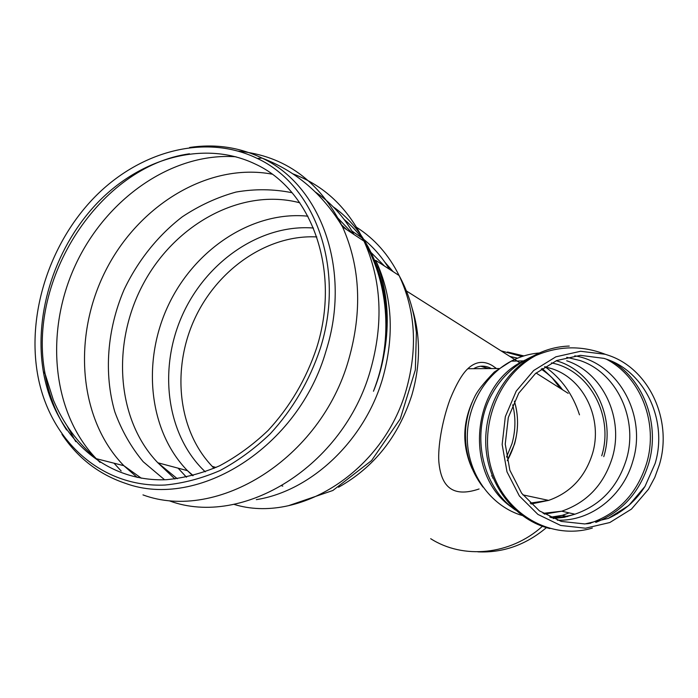 <?xml version="1.0" encoding="UTF-8"?>
<svg xmlns="http://www.w3.org/2000/svg" width="698" height="698" viewBox="0 0 698 698"><rect width="100%" height="100%" fill="white"/><g stroke="black" fill="none" stroke-linecap="round" stroke-linejoin="round"><path stroke-width="1.05" d="M514.566 444.024L507.254 460.741C517.907 441.389 520.289 421.522 514.382 401.132C518.518 414.769 518.57 429.069 514.566 444.024M492.936 477.563L492.439 477.973L492.936 477.563M473.645 368.684C479.351 365.351 485.285 365.316 491.436 368.57M506.539 457.05L511.983 443.701C515.639 430.535 515.874 417.57 512.698 404.814M488.469 368.596L480.809 366.232M491.471 476.062L492.116 475.486M320.295 348.476C309.467 380.881 292.776 409.325 270.231 433.816C254.622 448.735 237.878 460.985 219.992 470.557C201.766 478.435 183.469 483.26 165.094 485.031C100.599 487.989 48.947 439.478 37.579 374.163C26.856 312.844 50.212 242.023 95.574 196.208C140.935 150.532 206.093 133.475 257.318 158.455C315.243 185.206 345.676 268.756 320.295 348.476M316.648 347.883C306.16 379.215 290.002 406.716 268.18 430.369C253.069 444.783 236.858 456.605 219.538 465.828C201.897 473.419 184.176 478.034 166.386 479.7C103.958 482.388 54.008 435.081 43.337 371.563C33.382 312.538 55.988 244.614 99.605 200.64C143.221 156.797 205.701 140.35 254.988 163.917C311.509 189.463 341.287 270.562 316.648 347.883M501.068 350.858L521.991 356.53M542.11 368.422L551.952 377.627L560.372 388.393M509.802 356.39L517.593 358.17M541.186 369.067C549.422 374.617 556.55 381.518 562.553 389.772M557.65 516.311L555.817 518.405M546.438 527.627C525.751 544.972 502.9 553.043 477.868 551.839M507.49 351.993L523.884 355.919M544.85 366.616C561.349 378.316 572.901 394.379 579.488 414.821M551.638 517.131L551.141 517.68M542.407 526.309C510.299 555.198 463.298 559.569 430.692 538.699M496.496 368.544L492.387 365.63C483.67 360.447 475.478 361.477 467.808 368.727C462.224 373.901 456.283 384.144 449.992 399.448C441.607 422.543 437.969 447.366 438.798 461.073C440.743 484.953 451.074 498.485 479.081 488.975M608.831 355.457C649.541 369.155 672.811 420.746 659.374 464.789L654.768 477.476L648.459 489.281L631.463 509.095L609.816 522.532L585.482 528.212L560.712 525.472L537.914 514.409L519.364 495.955L507.001 471.857L502.15 444.486L505.335 416.627L516.232 391.107L533.691 370.507L555.887 356.818L580.553 351.277L605.262 354.287L608.831 355.457M606.85 359.322C645.685 372.331 667.934 421.531 655.099 463.551L645.004 486.401L628.846 505.465L608.194 518.431L584.924 523.962L561.227 521.415L539.414 510.884L521.668 493.259L509.854 470.234L505.239 444.085L508.319 417.474L518.788 393.122L535.523 373.491L556.786 360.508L580.387 355.343L603.997 358.379L606.85 359.322M384.729 262.029L393.131 271.644M412.186 308.429C420.685 336 420.58 364.88 411.864 395.077C398.445 436.608 373.997 467.328 338.539 487.248M186.445 477.153L178.112 468.175M345.37 221.109L346.976 221.894M356.687 227.374C374.66 238.829 388.795 254.883 399.099 275.527C415.502 310.287 417.858 348.494 406.149 390.138C383.464 471.167 298.788 524.599 233.856 504.322M288.431 505.71L332.885 490.476L371.563 460.567L400.233 418.948L415.345 369.914L416.383 332.562L414.568 319.187C411.672 303.613 406.515 289.059 399.099 275.527L375.725 260.354C392.459 296.188 394.728 335.677 382.548 378.813C364.443 440.944 310.994 491.069 256.332 499.646M344.123 219.434C353.406 227.173 361.468 236.386 368.317 247.075M333.234 206.861C382.495 241.08 401.882 321.377 373.465 391.246C392.381 343.364 390.025 285.918 364.033 241.185C381.614 280.352 383.717 323.471 370.359 370.533C343.407 466.273 242.825 527.871 169.762 500.981M121.173 471.002L114.018 463.193M292.837 173.828C324.134 185.485 347.866 207.934 364.033 241.185L342.561 226.885C360.421 267.098 362.428 311.474 348.59 360.002C320.635 458.752 217.401 522.453 142.968 494.899M75.733 441.625L67.374 426.417M238.498 151.161C284.845 155.828 319.536 181.079 342.561 226.885C322.72 193.922 295.873 170.984 262.02 158.08C320.818 185.144 351.818 269.838 326.114 350.658C298.604 447.322 198.014 510.02 125.527 483.374C99.011 474.448 77.827 458.106 61.974 434.348M189.638 147.479C215.193 143.666 239.318 147.199 262.02 158.08L257.318 158.455M66.572 429.959C55.849 413.329 48.685 394.632 45.091 373.858C26.803 279.322 99.666 166.246 189.463 153.796M100.067 462.425L96.28 458.691C51.809 412.57 44.611 331.515 75.419 265.1C106.113 198.633 172.345 152.112 235.968 156.788M137.262 477.458L123.843 465.688C78.446 419.158 72.278 336.305 105.651 270.641C138.815 204.872 208.65 162.32 272.028 174.142M315.496 192.107C331.096 202.725 343.922 216.851 353.982 234.493M164.58 479.77L143.186 461.718C131.032 447.086 121.565 430.448 114.804 411.803C103.688 373.351 107.187 329.377 123.965 289.914C137.742 260.851 157.835 235.61 182.335 216.781C199.349 205.491 217.253 197.246 236.046 192.055C255.023 188.783 273.695 189.01 292.052 192.727M335.005 215.045L352.691 233.629M177.283 478.715L157.835 462.765C116.069 419.481 111.34 342.474 143.771 282.987C175.94 223.377 242.215 187.492 299.791 202.795M341.191 224.573L346.923 229.79M192.718 475.696L187.457 470.661C148.595 430.806 141.729 361.363 168.419 305.087C194.995 248.767 252.798 210.569 307.914 216.197M341.793 225.576L343.023 226.161M351.966 231.038L361.834 237.852M363.675 239.318C373.762 247.528 382.329 257.492 389.405 269.227M205.273 471.822C166.648 435.587 157.984 369.8 182.143 315.644C206.172 261.418 260.755 223.805 313.472 228.037M368.902 250.312L384.502 266.043M214.146 468.306L212.271 466.412C178.051 430.736 171.49 369.608 194.402 319.431C217.244 269.227 267.587 234.292 316.813 236.936M372.61 258.4L376.178 261.436M631.262 503.145L630.46 504.017M592.358 528.046C552.423 540.269 507.001 515.831 492.483 472.197C477.554 428.747 497.534 375.699 535.846 355.535L534.075 355.587C545.278 349.637 557.013 346.461 569.263 346.06M617.948 513.318L617.233 513.868M549.884 528.569C516.476 520.403 489.743 487.963 486.131 449.765C482.44 411.584 502.499 372.523 533.891 355.683L534.075 355.587M515.482 510.072C481.367 486.646 470.173 432.123 492.177 393.759M514.164 508.851C463.742 477.737 469.492 386.247 523.561 360.892L525.219 360.037M569.149 512.89L562.239 515.351L551.245 517.724M522.069 515.456C492.648 506.792 469.92 477.292 467.503 443.509C465.034 409.735 483.278 375.751 511.268 361.128C520.219 356.469 529.573 353.755 539.345 352.987M556.21 360.744C593.605 371.092 615.994 417.238 603.77 456.649M472.171 468.803C462.355 446.842 462.329 424.672 472.101 402.284M551.446 362.908C589.679 370.132 614.109 416.278 601.737 455.794M544.649 366.747L552.275 368.832C584.409 379.328 603.037 419.568 592.401 453.927C584.994 477.223 570.406 492.701 548.637 500.387L530.157 503.118M566.697 360.77C603.255 372.854 624.3 418.73 612.242 457.888C603.709 484.761 586.878 502.534 561.742 511.206L544.37 514.112M512.358 507.08L510.264 505.98M566.715 357.306L580.012 360.526C617.207 372.872 638.6 419.716 626.315 459.703C617.634 487.152 600.498 505.317 574.916 514.199C566.68 516.712 558.287 517.654 549.754 517.017M574.759 355.823C618.576 362.899 647.02 415.659 632.912 460.881C623.358 495.72 591.084 521.563 557.318 520.176M606.178 359.086C640.93 376.894 658.624 423.485 646.618 463.315C637.073 493.599 618.201 513.58 590.002 523.247L588.737 523.613M612.818 361.756C644.734 381.178 660.046 425.544 648.66 463.585C639.717 492.317 622.093 511.922 595.787 522.409M186.602 477.118L184.839 475.565M375.725 260.354C382.103 275.536 385.863 292.453 386.997 311.09C388.376 337.3 383.865 364.024 373.465 391.246M43.337 371.563L45.091 373.858L53.38 400.085C63.134 423.224 77.434 442.759 96.28 458.691L123.843 465.688L141.354 478.226M193.163 475.574L187.457 470.661L157.835 462.765L174.928 479.011M375.576 265.868L378.613 267.814M214.016 468.358L212.271 466.412L216.031 467.468M281.896 485.869L282.786 486.113M406.445 290.979L520.036 362.864M536.081 373.02L568.181 393.332M605.262 354.287C582.053 345.327 558.906 345.737 535.846 355.535M533.891 355.683C515.595 363.928 501.679 376.641 492.151 393.82M523.561 360.892L511.268 361.128L494.263 372.06C483.74 382.905 477.127 391.308 474.422 397.284C469.248 407.92 466.273 419.105 465.505 430.832C464.746 451.911 470.557 470.661 482.955 487.091M567.491 516.581L562.239 515.351L550.233 517.253M522.872 494.873L548.637 500.387L531.056 503.991M552.999 518.501L564.193 517.331L574.916 514.199L561.742 511.206L543.131 513.353M586.617 523.84L589.819 523.299M590.552 523.378L590.002 523.247M608.656 518.23C623.925 511.189 636.035 500.579 645.004 486.401M467.808 368.727L498.773 368.527"/></g></svg>
